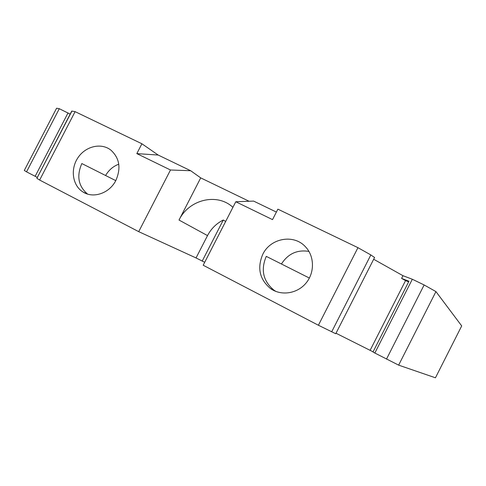 <?xml version="1.0" encoding="UTF-8"?>
<svg xmlns="http://www.w3.org/2000/svg" width="486" height="486" viewBox="0 0 486 486"><rect width="100%" height="100%" fill="white"/><g stroke="black" fill="none" stroke-linecap="round" stroke-linejoin="round"><path stroke-width="0.73" d="M281.43 263.989C288.052 253.71 297.232 249.512 308.956 251.414M105.59 175.507C108.773 170.076 113.159 166.309 118.766 164.195M336.008 333.226L373.084 351.834M401.594 278.399L402.967 275.702L412.322 279.243L374.84 353.036L372.993 352.01L408.951 281.236L401.594 278.399L405.543 280.61L370.168 350.224M373.673 259.257L402.967 275.702M405.543 280.61L408.659 281.813M276.388 212.078L253.619 201.089L235.783 201.751L203.191 265.241L318.403 325.249L335.747 333.742L374.572 257.489L370.842 254.937L331.671 331.847M170.489 169.991L136.821 153.612L141.9 143.771L158.175 155.046L190.688 170.732L170.489 169.991L138.71 231.658L196.04 257.945L207.51 235.601C211.167 228.663 216.428 223.463 223.299 220.006L225.656 221.482M190.688 170.732L200.712 177.882L179.018 220.049C188.847 199.564 217.066 192.541 232.806 207.243L232.916 207.34M235.783 201.751L272.525 219.623L277.883 209.162L357.951 247.672L318.403 325.249M262.78 254.306C270.41 238.164 293.635 233.79 305.336 246.657C314.509 256.007 314.885 272.531 306.034 283.083C297.28 293.726 281.23 296.144 270.605 288.623C259.591 279.45 256.985 268.011 262.78 254.306M59.298 108.712L26.542 171.85L24.3 170.44L56.595 108.208L59.298 108.712L70.172 114.101M71.94 111.057L36.881 178.307L71.746 111.075L75.099 111.646L39.639 180.051L138.71 231.658M141.9 143.771L75.099 111.646M200.712 177.882L249.069 201.259M357.951 247.672L370.842 254.937M412.322 279.243L424.138 284.954L435.942 291.6L398.642 365.138L435.444 377.792L461.7 325.918L435.942 291.6M115.887 180.403C109.611 193.185 93.409 198.823 83.057 192.025C72.542 185.664 70.136 169.383 77.827 157.895C85.348 146.292 101.039 142.441 110.765 150.022C119.52 157.956 121.227 168.083 115.887 180.403M196.04 257.945L204.709 262.288M37.015 178.411L39.639 180.051M26.542 171.85L37.343 177.42M374.84 353.036L398.642 365.138M115.771 180.628L81.83 163.551C76.424 176.023 78.331 186.193 87.547 194.06M309.375 278.053L266.273 256.365C260.557 269.888 263.139 281.181 274.025 290.233L275.975 291.466M158.175 155.046L136.821 153.612M202.182 261.134L223.299 220.006M207.51 235.601L179.018 220.049M68.022 112.922L35.15 176.321M424.138 284.954L386.504 359.099M86.405 193.671L83.057 192.025M274.025 290.233L270.605 288.623"/></g></svg>
